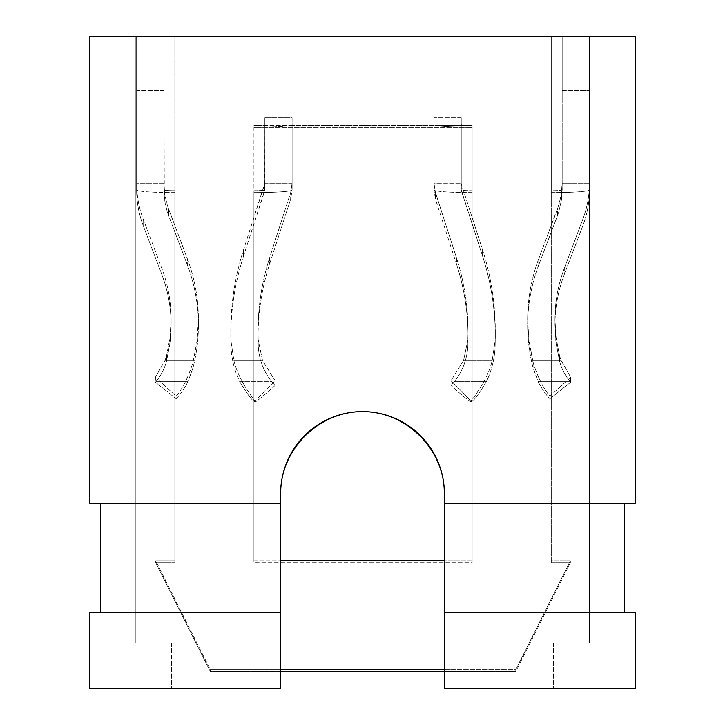 <?xml version="1.0" encoding="UTF-8"?>
<svg xmlns="http://www.w3.org/2000/svg" width="725" height="725" viewBox="0 0 725 725"><rect width="100%" height="100%" fill="white"/><g stroke="black" fill="none" stroke-linecap="round" stroke-linejoin="round"><path stroke-width="0.54" stroke-dasharray="3.62 2.72" d="M444.334 612.371L444.334 688.75L444.334 642.921L589.452 642.921L444.334 642.921L444.334 493.435L444.334 688.75L553.456 688.75L444.334 688.75L553.456 688.75L444.334 688.75L444.334 642.921L553.456 642.921L444.334 642.921L444.334 493.435A81.834 81.834 0 0 0 362.5 411.601A81.834 81.834 0 0 0 280.666 493.435L280.666 688.75L280.666 612.371L89.719 612.371L89.719 688.75L280.666 688.75L171.544 688.75L280.666 688.75L171.544 688.75L280.666 688.75L280.666 493.435A81.834 81.834 0 0 1 362.5 411.601A81.834 81.834 0 0 1 444.334 493.435L444.334 642.921L589.452 642.921L589.452 36.25L135.285 36.25L589.452 36.25L135.285 36.25L589.452 36.25L589.452 642.921L444.334 642.921L444.334 688.75L635.281 688.75L635.281 612.371L444.334 612.371L624.37 612.371L444.334 612.371L444.334 503.259L635.281 503.259L635.281 36.25L89.719 36.25L89.719 503.259L280.666 503.259L280.666 493.435L280.666 642.921L135.285 642.921L135.285 36.25L135.285 642.921L280.666 642.921L280.666 493.435A81.834 81.834 0 0 1 362.5 411.601A81.834 81.834 0 0 1 444.334 493.435L444.334 503.259L624.37 503.259L624.37 612.371M280.666 612.371L280.666 503.259L100.63 503.259L100.63 612.371L280.666 612.371L100.63 612.371M100.63 503.259L280.666 503.259M553.456 642.921L553.456 688.75L553.456 642.921M624.37 503.259L444.334 503.259M280.666 642.921L135.285 642.921L135.285 36.25L135.285 642.921L280.666 642.921L280.666 688.75L280.666 642.921L171.544 642.921L280.666 642.921M589.452 642.921L589.452 36.25L589.452 642.921M171.544 642.921L171.544 688.75L171.544 642.921M292.121 183.09L264.843 183.09L264.843 189.941L264.843 124.628A10.911 0.761 0 0 1 253.931 125.389L435.562 125.389A38.189 2.664 0 0 1 433.967 124.628L433.967 189.941L433.967 183.198L435.426 192.46L456.605 258.236L456.605 264.417C464.172 287.87 467.978 311.913 468.024 336.545L467.852 345.544C467.217 358.839 462.822 370.774 454.666 381.332L486.529 381.332C478.301 395.043 473.081 401.84 470.869 401.713L470.869 401.713C470.389 400.254 463.755 393.249 450.977 380.725L450.977 385.464L454.666 381.332L486.529 381.332C491.74 370.321 494.604 358.739 495.103 346.577C494.604 358.739 491.74 370.321 486.529 381.332C478.301 395.043 473.081 401.84 470.869 401.713C470.389 400.254 463.755 393.249 450.977 380.725L450.977 385.464C462.813 396.013 469.41 401.469 470.77 401.813L470.869 401.713C471.495 399.828 487.218 381.658 492.23 360.397L495.103 341.013L495.302 330.908C495.257 303.231 491.015 276.216 482.569 249.862L461.39 184.096L482.569 249.862C491.015 276.216 495.257 303.231 495.302 330.908L495.103 346.577L495.302 336.545L495.103 346.577L495.103 341.013L492.23 360.397C487.218 381.658 471.495 399.828 470.869 401.713L470.77 401.813C469.41 401.469 462.813 396.013 450.977 385.464L454.666 381.332C462.822 370.774 467.217 358.839 467.852 345.544L468.024 330.908C467.978 306.095 464.172 281.871 456.605 258.236L456.605 264.417L435.426 199.139L433.967 189.941A38.189 2.664 180 0 0 472.156 192.605L472.156 127.292L253.931 127.292A38.189 2.664 180 0 0 290.526 125.389L435.562 125.389A38.189 2.664 0 0 1 433.967 124.628L433.967 189.941L461.245 189.941A10.911 0.761 180 0 0 472.156 190.702L472.156 560.787L444.334 560.787L472.156 560.787L472.156 562.691L472.156 127.292A38.189 2.664 0 0 1 435.562 125.389L472.156 125.389L435.562 125.389A38.189 2.664 0 0 0 472.156 127.292L253.931 127.292A38.189 2.664 180 0 0 290.526 125.389A38.189 2.664 0 0 0 292.121 124.628L292.121 189.941L264.843 189.941A10.911 0.761 0 0 1 253.931 190.702L253.931 192.605A38.189 2.664 180 0 0 292.121 189.941L292.121 124.628A38.189 2.664 0 0 1 290.526 125.389L253.931 125.389A10.911 0.761 0 0 0 264.843 124.628L264.843 183.198L292.121 183.198L292.121 189.941L290.671 199.139L269.483 264.417C261.915 287.87 258.109 311.913 258.073 336.545C258.109 311.913 261.915 287.87 269.483 264.417L290.671 199.139L292.121 189.941L264.843 189.941L243.518 256.115C235.081 282.27 230.84 309.077 230.795 336.545C230.84 309.077 235.081 282.27 243.518 256.115L264.707 190.829L264.843 117.785L264.843 183.09L292.121 183.09L290.671 192.46L292.121 183.198L264.843 183.198L243.518 249.862C235.081 276.216 230.84 303.231 230.795 330.908L230.985 341.013L233.867 360.397L262.504 360.397L275.11 380.725L275.11 385.464C263.284 396.013 256.686 401.469 255.327 401.813L255.218 401.713C254.584 399.81 238.842 381.586 233.867 360.397L262.504 360.397L258.245 339.971L262.504 360.397L275.11 380.725L275.11 385.464C263.284 396.013 256.686 401.469 255.327 401.813L255.218 401.713C255.698 400.254 262.332 393.249 275.11 380.725C262.332 393.249 255.698 400.254 255.218 401.713C254.584 399.81 238.842 381.586 233.867 360.397L230.985 341.013L230.985 346.577L230.795 330.908C230.84 303.231 235.081 276.216 243.518 249.862L264.707 184.096L264.843 189.941A10.911 0.761 0 0 1 253.931 190.702L253.931 560.787L280.666 560.787L253.931 560.787L253.931 562.691L472.156 562.691L472.156 190.702L472.156 562.691L253.931 562.691L253.931 192.605A38.189 2.664 180 0 0 292.121 189.941L292.121 117.785L264.843 117.785L292.121 117.785L292.121 183.09M280.666 669.628L210.286 669.628L210.286 671.531L210.286 669.628L155.73 560.787L155.73 562.691L155.73 560.787L174.825 560.787L174.825 562.691L174.825 192.605A38.189 2.664 180 0 1 136.635 189.941L136.635 90.67L136.635 183.198L163.913 183.198L164.792 194.59L167.43 205.71L187.331 258.68L187.331 264.861L187.331 258.68C194.681 278.282 198.378 298.546 198.423 319.48L198.423 325.208C198.414 339.599 196.602 353.773 193.013 367.72L188.128 381.332L156.183 381.332L155.422 382.211L176.102 398.705L176.102 396.185L155.422 377.199L165.083 360.397L166.596 355.522L170.003 337.642L171.145 319.48L170.312 340.668L166.596 360.968C164.611 368.508 161.14 375.296 156.183 381.332L188.128 381.332C183.996 389.307 179.99 395.098 176.102 398.705L155.422 382.211L155.422 377.199L165.083 360.397L166.596 355.522L170.003 337.642L171.145 319.48L171.145 325.208C171.109 307.726 167.992 290.798 161.811 274.431C167.992 290.798 171.109 307.726 171.145 325.208L170.003 343.233L166.596 360.968C164.611 368.508 161.14 375.296 156.183 381.332L155.422 382.211L155.422 377.199L176.102 396.185C182.673 388.636 188.301 377.344 193.013 362.319L196.81 343.016L198.423 319.48L198.423 325.208C198.378 304.428 194.681 284.309 187.331 264.861C194.681 284.309 198.378 304.428 198.423 325.208C198.414 339.599 196.602 353.773 193.013 367.72L188.128 381.332C183.996 389.307 179.99 395.098 176.102 398.705L176.102 396.185C182.673 388.636 188.301 377.344 193.013 362.319L197.191 340.088L198.423 319.48C198.378 298.546 194.681 278.282 187.331 258.68L167.43 205.71L164.792 194.59L163.913 183.198L136.635 183.198L136.635 189.941L136.635 36.25L136.635 90.67L163.913 90.67L163.913 189.941L136.635 189.941C136.663 202.157 138.837 213.993 143.16 225.43L161.811 274.431L143.16 225.43C138.837 213.993 136.663 202.157 136.635 189.941A38.189 2.664 180 0 0 174.825 192.605L174.825 190.702A10.911 0.761 180 0 1 163.913 189.941L136.635 189.941L136.635 36.25L562.174 36.25L562.174 189.941L589.452 189.941L589.452 183.198L562.174 183.198L562.174 90.67L562.174 183.198L589.452 183.198C589.425 195.505 587.25 207.432 582.927 218.959L564.286 268.322C558.096 284.816 554.987 301.872 554.942 319.48L555.785 340.668L559.501 360.968C561.476 368.508 564.947 375.296 569.913 381.332C564.947 375.296 561.476 368.508 559.501 360.968L556.084 343.233L554.942 325.208C554.987 307.726 558.096 290.798 564.286 274.431L582.927 225.43L582.927 218.959L564.286 268.322C558.096 284.816 554.987 301.872 554.942 319.48L556.084 337.642L559.501 355.522L561.005 360.397L570.675 377.199L570.675 382.211L569.913 381.332L537.968 381.332L569.913 381.332L570.675 382.211L570.675 377.199L549.985 396.185L549.985 398.705L570.675 382.211L549.985 398.705C546.106 395.098 542.092 389.307 537.968 381.332L533.083 367.72C529.486 353.773 527.682 339.599 527.664 325.208C527.709 304.428 531.416 284.309 538.766 264.861L538.766 258.68L559.22 203.888L561.567 192.705L562.174 183.198L561.567 199.375L558.667 212.289L557.407 215.86L557.407 209.308L538.766 258.68C531.416 278.282 527.709 298.546 527.664 319.48L528.906 340.088L533.083 362.319C537.778 377.335 543.415 388.618 549.985 396.185L549.985 398.705C546.106 395.098 542.092 389.307 537.968 381.332L533.083 367.72C529.486 353.773 527.682 339.599 527.664 325.208C527.709 304.428 531.416 284.309 538.766 264.861L557.407 215.86L557.407 209.308L560.978 196.466L562.174 183.198L562.174 189.941A10.911 0.761 0 0 1 551.263 190.702L551.263 36.25L163.913 36.25L164.303 197.499L165.481 204.967L168.028 214.083L187.331 264.861L167.43 212.289L165.119 203.118L164.013 193.72L163.913 36.25L174.825 36.25L136.635 36.25L163.913 36.25L163.913 90.67L136.635 90.67L136.635 36.25L163.913 36.25L163.913 189.941A10.911 0.761 180 0 0 174.825 190.702L174.825 560.787L155.73 560.787L210.286 669.628L515.801 669.628L570.357 560.787L551.263 560.787L551.263 192.605A38.189 2.664 180 0 0 589.452 189.941L589.452 36.25L589.452 90.67L589.452 36.25L174.825 36.25L174.825 562.691L155.73 562.691L210.286 671.531L515.801 671.531L570.357 562.691L551.263 562.691L551.263 192.605A38.189 2.664 180 0 0 589.452 189.941C589.425 202.157 587.25 213.993 582.927 225.43L582.927 218.959C587.25 207.432 589.425 195.505 589.452 183.198L589.452 90.67L562.174 90.67L562.174 36.25L562.174 189.941A10.911 0.761 0 0 1 551.263 190.702L551.263 562.691L551.263 36.25L562.174 36.25L562.174 90.67L589.452 90.67L589.452 189.941L589.452 36.25L174.825 36.25L174.825 562.691L155.73 562.691L210.286 671.531L280.666 671.531M463.583 360.397L450.977 380.725L463.583 360.397L467.852 339.971L468.024 330.908C467.978 306.095 464.172 281.871 456.605 258.236L435.426 192.46L435.426 199.139L433.967 189.941L433.967 183.198L461.245 183.09L433.967 183.09L433.967 117.785L461.245 117.785L461.245 124.628A10.911 0.761 180 0 0 472.156 125.389L472.156 192.605A38.189 2.664 180 0 1 433.967 189.941L461.245 189.941L461.245 183.198L461.245 189.941A10.911 0.761 180 0 0 472.156 190.702L472.156 125.389A10.911 0.761 180 0 1 461.245 124.628L461.245 189.941L461.245 117.785L461.245 189.941L482.569 256.115C491.015 282.27 495.257 309.077 495.302 336.545L495.302 330.908L495.302 336.545C495.257 309.077 491.015 282.27 482.569 256.115L461.39 190.829L461.245 183.198L433.967 183.198L435.426 192.46L435.426 199.139L456.605 264.417C464.172 287.87 467.978 311.913 468.024 336.545L467.852 345.544L467.852 339.971L463.583 360.397L492.23 360.397L463.583 360.397M171.145 319.48C171.109 301.872 167.992 284.816 161.811 268.322L143.16 218.959C138.837 207.432 136.663 195.505 136.635 183.198C136.663 195.505 138.837 207.432 143.16 218.959L161.811 268.322C167.992 284.816 171.109 301.872 171.145 319.48M271.422 381.332C263.266 370.774 258.87 358.839 258.245 345.544L258.073 330.908L258.245 345.544C258.87 358.839 263.266 370.774 271.422 381.332L275.11 385.464L271.422 381.332L239.567 381.332C234.347 370.321 231.493 358.739 230.985 346.577C231.493 358.739 234.347 370.321 239.567 381.332C247.769 395.025 252.989 401.813 255.218 401.713L255.218 401.713C252.989 401.813 247.769 395.025 239.567 381.332L271.422 381.332M269.483 258.236C261.915 281.871 258.109 306.095 258.073 330.908C258.109 306.095 261.915 281.871 269.483 258.236L290.671 192.46L290.671 199.139L290.671 192.46L269.483 258.236L269.483 264.417L269.483 258.236M570.357 560.787L570.357 562.691L551.263 562.691L551.263 560.787L570.357 560.787L570.357 562.691L515.801 671.531L515.801 669.628L570.357 560.787M433.967 117.785L433.967 124.628L433.967 117.785L461.245 117.785L461.245 183.09L433.967 183.198L433.967 117.785M444.334 669.628L515.801 669.628L515.801 671.531L444.334 671.531M562.174 189.941L589.452 189.941C589.425 202.157 587.25 213.993 582.927 225.43L564.286 274.431L564.286 268.322L564.286 274.431C558.096 290.798 554.987 307.726 554.942 325.208L554.942 319.48L556.084 337.642L559.501 355.522L561.005 360.397L570.675 377.199L549.985 396.185C543.415 388.618 537.778 377.335 533.083 362.319L532.594 360.397L561.005 360.397L532.594 360.397L528.906 340.088L527.664 319.48C527.709 298.546 531.416 278.282 538.766 258.68L538.766 264.861L558.06 214.083L560.978 203.118L562.174 189.941M551.263 36.25L551.263 192.605L551.263 36.25M533.083 367.72L533.083 362.319L533.083 367.72M559.501 360.968L559.501 355.522L559.501 360.968M482.569 256.115L482.569 249.862L482.569 256.115M193.013 367.72L193.013 362.319L193.013 367.72M168.68 215.86L168.68 209.308L168.68 215.86M166.596 360.968L166.596 355.522L166.596 360.968M161.811 274.431L161.811 268.322L161.811 274.431M243.518 249.862L243.518 256.115L243.518 249.862M253.931 127.292L253.931 192.605L253.931 127.292M143.16 225.43L143.16 218.959L143.16 225.43M165.083 360.397L193.493 360.397L165.083 360.397"/><path stroke-width="1.09" d="M444.334 493.435C444.661 449.645 406.29 411.274 362.5 411.601C318.71 411.274 280.339 449.645 280.666 493.435L280.666 503.259L89.719 503.259L89.719 36.25L635.281 36.25L635.281 503.259L444.334 503.259L444.334 493.435A81.834 81.834 0 0 0 362.5 411.601A81.834 81.834 0 0 0 280.666 493.435C280.339 449.645 318.71 411.274 362.5 411.601C406.29 411.274 444.661 449.645 444.334 493.435M444.334 612.371L444.334 688.75L635.281 688.75L635.281 612.371L444.334 612.371L444.334 503.259M89.719 688.75L280.666 688.75L280.666 612.371L89.719 612.371L89.719 688.75M100.63 503.259L100.63 612.371M280.666 503.259L280.666 612.371M624.37 503.259L624.37 612.371M444.334 560.787L280.666 560.787L444.334 560.787M280.666 669.628L444.334 669.628M280.666 671.531L444.334 671.531"/></g></svg>
